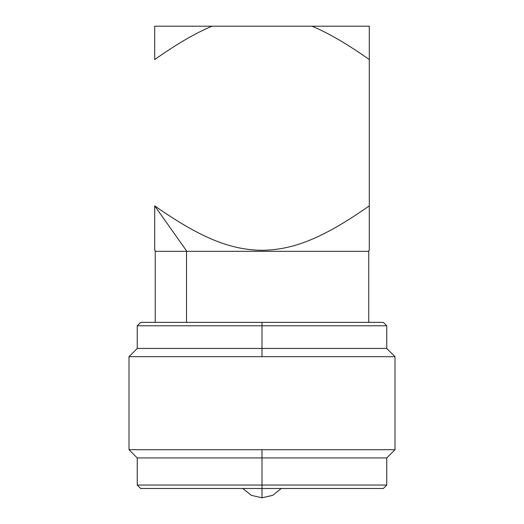 <?xml version="1.0" encoding="UTF-8"?>
<svg xmlns="http://www.w3.org/2000/svg" width="524" height="524" viewBox="0 0 524 524"><rect width="100%" height="100%" fill="white"/><g stroke="black" fill="none" stroke-linecap="round" stroke-linejoin="round"><path stroke-width="0.79" d="M154.711 26.2L369.289 26.2L369.289 205.867L369.289 59.559C347.399 44.101 328.306 32.986 312.003 26.2L211.997 26.2C195.694 32.979 176.601 44.101 154.711 59.559L154.711 26.2L211.997 26.2C195.694 32.979 176.601 44.101 154.711 59.559L154.711 26.2M154.711 205.867C201.753 238.806 231.176 249.902 262.026 250.308C292.896 249.869 322.208 238.826 369.289 205.867L369.289 250.308L369.289 205.867C322.208 238.826 292.896 249.869 262.026 250.308C231.176 249.902 201.753 238.806 154.711 205.867L154.711 250.308L154.711 205.867L186.852 251.323L154.711 205.867M155.248 322.358L155.248 251.323L186.518 251.323L186.518 322.358L186.518 251.323L368.752 251.323L368.752 322.358M312.003 26.2L369.289 26.2L369.289 59.559C347.399 44.101 328.306 32.986 312.003 26.2M394.998 449.697L386.764 457.937L262 457.937L386.764 457.937L386.764 485.054L383.332 488.486L262 488.486L262 497.8L262 485.054L137.236 485.054L262 485.054L262 449.697L129.002 449.697L129.002 356.687L129.002 449.697L394.998 449.697L394.998 356.687L262 356.687L262 325.79L137.236 325.79L262 325.79L262 322.358L262 325.79L386.764 325.79L262 325.79L262 348.447L386.764 348.447L262 348.447L262 356.687L129.002 356.687L394.998 356.687L394.998 449.697L262 449.697L262 457.937L137.236 457.937L262 457.937L262 485.054L386.764 485.054L262 485.054L262 488.486L140.668 488.486L137.236 485.054L137.236 457.937L129.002 449.697M369.433 322.358L262 322.358L383.332 322.358L386.764 325.79L386.764 348.447L394.998 356.687M129.002 356.687L137.236 348.447L262 348.447L137.236 348.447L137.236 325.79L140.668 322.358L262 322.358M370.114 488.486L262 488.486M369.289 250.308L368.28 251.323M154.711 250.308L155.72 251.323M242.789 488.486L251.323 495.35L262 497.8L272.677 495.35L281.211 488.486"/></g></svg>
